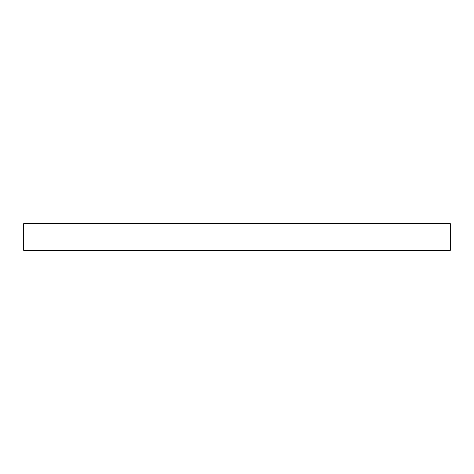 <?xml version="1.0" encoding="UTF-8"?>
<svg xmlns="http://www.w3.org/2000/svg" width="474" height="474" viewBox="0 0 474 474"><rect width="100%" height="100%" fill="white"/><g stroke="black" fill="none" stroke-linecap="round" stroke-linejoin="round"><path stroke-width="0.71" d="M23.7 223.645L23.7 250.355L450.3 250.355L450.3 223.645L23.7 223.645L23.7 250.355L450.3 250.355L450.3 223.645L23.7 223.645"/></g></svg>
